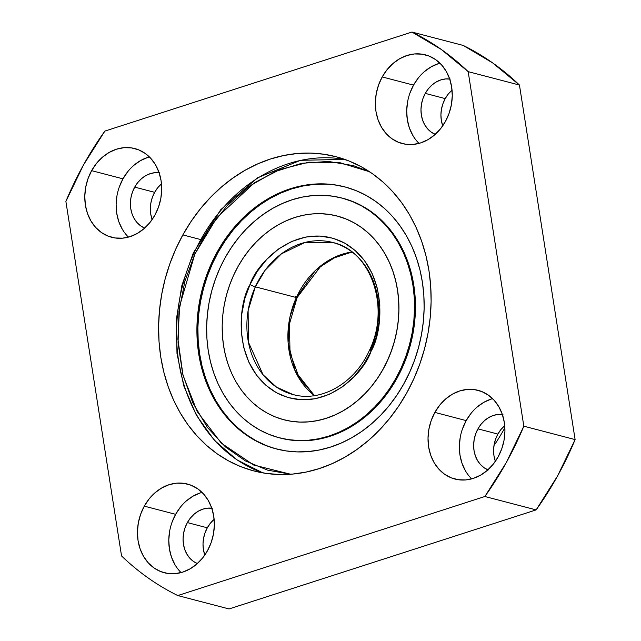 <?xml version="1.0" encoding="UTF-8"?>
<svg xmlns="http://www.w3.org/2000/svg" width="641" height="641" viewBox="0 0 641 641"><rect width="100%" height="100%" fill="white"/><g stroke="black" fill="none" stroke-linecap="round" stroke-linejoin="round"><path stroke-width="0.96" d="M119.298 186.98L122.968 178.839L91.631 170.658A45.84 37.907 104.6 0 1 134.826 148.576A45.84 37.907 104.6 0 1 154.858 215.192L158.519 207.051L160.835 198.365L161.7 189.472L161.091 180.714L159.024 172.429L155.587 164.921L150.899 158.495L145.154 153.391L138.568 149.81L131.389 147.879L123.897 147.686L116.382 149.225L109.13 152.446L102.424 157.221L96.511 163.375L91.631 170.658L87.961 178.799L85.646 187.476L84.78 196.37L85.389 205.136L87.456 213.421L90.902 220.929L95.581 227.355L101.326 232.459L107.92 236.04L115.092 237.971L122.583 238.164L130.099 236.625L137.35 233.404L144.065 228.621L149.97 222.475L154.858 215.192A45.84 37.907 104.6 0 1 111.654 237.274A45.84 37.907 104.6 0 1 91.631 170.658L122.968 178.839A45.84 37.907 -75.4 0 0 128.432 237.114M154.649 192.324A28.813 23.829 -75.4 0 0 152.149 219.551L150.731 213.99L150.347 208.485L150.891 202.901L152.342 197.436L154.649 192.324L157.718 187.741L161.484 183.839A28.813 23.829 -75.4 0 0 154.649 192.324L134.706 187.116L154.649 192.324M144.666 228.092A28.813 23.829 104.6 0 1 134.706 187.116A28.813 23.829 104.6 0 1 159.128 172.725M171.956 522.463L175.626 514.322L144.289 506.142A45.84 37.907 104.6 0 1 187.484 484.059A45.84 37.907 104.6 0 1 207.516 550.675L211.185 542.534L213.493 533.849L214.366 524.955L213.749 516.197L211.69 507.904L208.245 500.405L203.566 493.979L197.821 488.875L191.226 485.285L184.047 483.362L176.563 483.162L169.048 484.708L161.788 487.929L155.082 492.705L149.169 498.85L144.289 506.142L140.619 514.282L138.312 522.96L137.446 531.854L138.055 540.611L140.123 548.904L143.56 556.404L148.247 562.83L153.992 567.934L160.579 571.524L167.758 573.447L175.249 573.647L182.765 572.101L190.016 568.879L196.723 564.104L202.636 557.958L207.516 550.675A45.84 37.907 104.6 0 1 164.32 572.758A45.84 37.907 104.6 0 1 144.289 506.142L175.626 514.322A45.84 37.907 -75.4 0 0 181.099 572.597M207.315 527.807A28.813 23.829 -75.4 0 0 204.816 555.034L203.389 549.473L203.005 543.969L203.558 538.376L205.008 532.919L207.315 527.807L210.384 523.224L214.142 519.322A28.813 23.829 -75.4 0 0 207.315 527.807L187.372 522.591L207.315 527.807M197.324 563.575A28.813 23.829 104.6 0 1 187.372 522.591A28.813 23.829 104.6 0 1 211.786 508.201M462.538 428.741L466.199 420.6L434.862 412.411A45.84 37.907 104.6 0 1 478.066 390.329A45.84 37.907 104.6 0 1 498.089 456.945L501.759 448.804L504.074 440.127L504.94 431.233L504.331 422.475L502.264 414.182L498.818 406.682L494.139 400.256L488.394 395.152L481.8 391.563L474.628 389.64L467.137 389.44L459.621 390.986L452.37 394.207L445.655 398.982L439.75 405.128L434.862 412.411L431.201 420.552L428.885 429.238L428.02 438.132L428.629 446.889L430.696 455.182L434.133 462.682L438.821 469.108L444.566 474.212L451.152 477.801L458.331 479.724L465.823 479.925L473.338 478.378L480.59 475.157L487.304 470.382L493.209 464.236L498.089 456.945A45.84 37.907 104.6 0 1 454.894 479.027A45.84 37.907 104.6 0 1 434.862 412.411L466.199 420.6A45.84 37.907 -75.4 0 0 471.672 478.875M497.889 434.077A28.813 23.829 -75.4 0 0 495.389 461.312L493.971 455.751L493.586 450.246L494.131 444.654L495.581 439.197L497.889 434.077L500.958 429.502L504.715 425.592A28.813 23.829 -75.4 0 0 497.889 434.077L477.946 428.869L497.889 434.077M487.897 469.853A28.813 23.829 104.6 0 1 477.946 428.869A28.813 23.829 104.6 0 1 502.368 414.479M409.871 93.257L413.541 85.117L382.204 76.936A45.84 37.907 104.6 0 1 425.4 54.854A45.84 37.907 104.6 0 1 445.431 121.469L449.101 113.329L451.408 104.643L452.274 95.749L451.665 86.992L449.597 78.699L446.16 71.199L441.473 64.773L435.728 59.669L429.141 56.079L421.962 54.156L414.471 53.956L406.955 55.503L399.704 58.724L392.997 63.499L387.084 69.645L382.204 76.936L378.535 85.077L376.227 93.754L375.354 102.648L375.971 111.406L378.03 119.699L381.475 127.198L386.154 133.624L391.899 138.728L398.494 142.318L405.673 144.241L413.157 144.441L420.672 142.895L427.932 139.674L434.638 134.898L440.551 128.753L445.431 121.469A45.84 37.907 104.6 0 1 402.236 143.552A45.84 37.907 104.6 0 1 382.204 76.936L413.541 85.117A45.84 37.907 -75.4 0 0 419.014 143.392M445.223 98.602A28.813 23.829 -75.4 0 0 442.731 125.828L441.304 120.268L440.92 114.763L441.465 109.17L442.923 103.714L445.223 98.602L448.291 94.019L452.057 90.117A28.813 23.829 -75.4 0 0 445.223 98.602L425.279 93.386L445.223 98.602M435.239 134.37A28.813 23.829 104.6 0 1 425.279 93.386A28.813 23.829 104.6 0 1 449.702 78.995M182.853 234.91L200.128 239.422L182.853 234.91L175.786 249.02L169.865 263.755L165.146 278.963L161.676 294.515L159.489 310.252L158.599 326.021L159.032 341.669L160.763 357.053L163.792 372.02L168.086 386.427L173.591 400.136L180.273 413.004L188.053 424.927L196.867 435.776L206.618 445.455L217.227 453.86L228.581 460.919L240.567 466.56L253.083 470.726L265.999 473.387L279.188 474.508L292.536 474.084L305.901 472.113L319.162 468.619L332.19 463.635L344.858 457.209L357.045 449.397L368.631 440.287L379.504 429.951L389.568 418.501L398.718 406.041L406.867 392.693A162.389 134.314 104.6 0 1 253.82 470.927A162.389 134.314 104.6 0 1 182.853 234.91A162.389 134.314 104.6 0 1 335.9 156.684A162.389 134.314 104.6 0 1 406.867 392.693L413.934 378.583L419.855 363.856L424.574 348.64L428.044 333.088L430.239 317.351L431.121 301.582L430.688 285.934L428.957 270.55L425.928 255.583L421.634 241.176L416.129 227.475L409.447 214.599L401.667 202.676L392.853 191.827L383.102 182.156L372.493 173.743L361.139 166.684L349.153 161.043L336.637 156.877L323.721 154.217L310.532 153.095L297.184 153.519L283.819 155.491L270.558 158.984L257.53 163.968L244.862 170.394L232.675 178.206L221.089 187.324L210.216 197.652L200.152 209.102L191.002 221.562L182.853 234.91M493.971 445.607A196.442 162.477 -75.4 0 0 504.876 427.755A196.442 162.477 104.6 0 1 493.971 445.607M148.359 578.102A306.454 253.459 104.6 0 1 121.55 555.955L65.887 201.41A306.454 253.459 104.6 0 1 104.86 131.101L411.955 32.05A306.454 253.459 104.6 0 1 468.17 71.648L519.45 85.045L492.641 62.898L463.227 45.447L411.955 32.05L441.361 49.501L468.17 71.648L523.833 426.201A306.454 253.459 104.6 0 1 484.86 496.503L536.14 509.899L557.502 476.071L575.113 439.59L519.45 85.045A306.454 253.459 -75.4 0 0 463.227 45.447L411.955 32.05L104.86 131.101L83.498 164.929L65.887 201.41L121.55 555.955A306.454 253.459 104.6 0 0 148.359 578.102A306.454 253.459 104.6 0 0 177.773 595.553A306.454 253.459 104.6 0 1 148.359 578.102M229.045 608.95L536.14 509.899A306.454 253.459 -75.4 0 0 575.113 439.59L523.833 426.201L506.222 462.674L484.86 496.503L177.773 595.553L229.045 608.95L177.773 595.553L484.86 496.503L536.14 509.899L229.045 608.95M575.113 439.59L519.45 85.045L468.17 71.648L523.833 426.201L575.113 439.59M412.812 135.387L409.367 127.888L407.307 119.595L406.69 110.837L407.564 101.943M439.958 63.195A45.84 37.907 -75.4 0 0 413.541 85.117L418.421 77.833M424.334 71.688L431.04 66.904L438.292 63.683M450.278 79.075L445.567 78.947L440.84 79.917L436.281 81.944L432.066 84.949L428.348 88.811L425.279 93.386L422.98 98.506L421.522 103.962L420.977 109.555L421.361 115.059L422.659 120.268L424.823 124.987L427.771 129.025L431.377 132.23L435.519 134.49M465.47 470.871L462.033 463.363L459.966 455.078L459.357 446.312L460.222 437.426M492.625 398.678A45.84 37.907 -75.4 0 0 466.199 420.6L471.087 413.317M476.992 407.163L483.707 402.388L490.958 399.167M502.937 414.551L498.225 414.431L493.506 415.4L488.947 417.427L484.732 420.424L481.014 424.294L477.946 428.869L475.638 433.989L474.188 439.446L473.643 445.038L474.028 450.543L475.326 455.751L477.489 460.47L480.43 464.509L484.043 467.714L488.186 469.965M174.897 564.593L171.459 557.093L169.392 548.8L168.783 540.043L169.649 531.149M202.043 492.4A45.84 37.907 -75.4 0 0 175.626 514.322L180.514 507.039M186.419 500.893L193.133 496.11L200.385 492.889M212.363 508.281L207.652 508.153L202.933 509.122L198.373 511.149L194.151 514.154L190.441 518.016L187.372 522.591L185.065 527.711L183.614 533.168L183.07 538.76L183.454 544.265L184.752 549.473L186.908 554.193L189.856 558.231L193.47 561.444L197.612 563.695M122.239 229.109L118.793 221.61L116.726 213.317L116.117 204.559L116.983 195.665M149.385 156.917A45.84 37.907 -75.4 0 0 122.968 178.839L127.847 171.556M133.761 165.41L140.467 160.635L147.718 157.414M159.697 172.798L154.994 172.669L150.266 173.639L145.707 175.666L141.493 178.671L137.775 182.533L134.706 187.116L132.399 192.228L130.948 197.684L130.403 203.277L130.788 208.782L132.086 213.998L134.249 218.709L137.19 222.748L140.804 225.961L144.946 228.212M194.816 254.148L216.898 217.62L254.565 182.645L279.885 169.544L308.762 162.181L339.498 162.558L369.649 171.804L353.471 165.65L328.448 161.436L301.687 163.295L274.733 171.676L249.293 186.275L226.898 205.977L208.589 229.19L194.816 254.148L184.904 281.247L178.983 311.278L178.062 342.815L182.685 373.967L192.733 402.732L207.42 427.427L225.472 446.945L245.447 460.935L267.585 470.141L290.645 474.236L253.732 465.054L221.313 443.155L197.244 411.626L183.046 375.394L177.894 339.145L179.648 306.069L194.816 254.148A4.191 0.481 -155.5 0 1 193.278 253.019A4.191 0.481 24.5 0 0 194.816 254.148M292.945 394.519L276.616 387.196L263.106 374.841L248.396 342.134L248.115 310.581L255.334 286.831L265.166 270.173L281.423 253.828L304.852 242.49L332.671 242.466A78.579 64.989 104.6 0 1 370.282 350.154A4.191 0.481 -155.5 0 0 369.528 350.106A4.191 0.481 24.5 0 0 371.067 351.244C383.462 330.692 388.927 268.763 344.578 243.059C299.307 219.398 257.514 261.32 249.99 284.548A4.191 0.481 24.5 0 0 255.334 286.831A78.579 64.989 104.6 0 1 332.671 242.466C370.698 250.535 390.665 306.959 369.536 350.106C355.026 383.262 321.013 402.588 292.945 394.519A78.579 64.989 104.6 0 1 255.334 286.831L296.358 297.544A4.191 0.481 24.5 0 0 297.112 297.592A4.191 0.481 -155.5 0 1 296.358 297.544L255.334 286.831A4.191 0.481 -155.5 0 1 249.99 284.548C237.595 305.092 232.13 367.029 276.479 392.733C321.75 416.394 363.543 374.472 371.067 351.244A4.191 0.481 -155.5 0 1 369.528 350.106M351.949 252.001L331.437 258.82L315.284 270.598L296.358 297.544A78.579 64.989 -75.4 0 0 314.435 395.633L295.317 371.323L288.105 342.647L289.924 317.143L296.358 297.544A78.579 64.989 -75.4 0 1 351.949 252.001M262.89 472.89A162.389 134.314 104.6 0 1 194.031 253.059A162.389 134.314 104.6 0 1 344.778 159.401M211.482 263.331A135.411 111.999 104.6 0 1 344.754 186.876A135.411 111.999 104.6 0 1 409.575 372.461A135.411 111.999 104.6 0 1 276.303 448.916A135.411 111.999 104.6 0 1 211.482 263.331L212.451 263.587L211.482 263.331L217.419 251.593L224.254 240.495L231.922 230.143L240.343 220.632L249.437 212.059L259.124 204.511L269.308 198.045L279.885 192.741L290.758 188.638L301.823 185.786L312.968 184.199L324.098 183.903L335.091 184.896L345.844 187.172L356.26 190.706L366.243 195.465L375.682 201.402L384.496 208.461L392.588 216.57L399.904 225.664L406.354 235.64L411.875 246.408L416.426 257.866L419.959 269.901L422.435 282.401L423.837 295.245L424.142 308.297L423.356 321.453L421.482 334.57L418.541 347.526L414.559 360.194L409.575 372.461L403.638 384.199L396.803 395.297L389.135 405.649L380.714 415.16L371.62 423.733L361.933 431.281L351.749 437.747L341.172 443.051L330.299 447.154L319.234 450.006L308.089 451.593L296.959 451.889L285.966 450.895L275.213 448.62L264.797 445.086L254.822 440.327L245.375 434.39L236.569 427.331L228.468 419.222L221.153 410.128L214.703 400.152L209.182 389.383L204.631 377.926L201.098 365.891L198.622 353.391L197.228 340.547L196.915 327.487L197.7 314.338L199.575 301.222L202.516 288.266L206.498 275.598L211.482 263.331M345.235 187.004A135.411 111.999 -75.4 0 0 212.451 263.587L218.389 251.849L225.223 240.752L232.891 230.391L241.312 220.889L250.407 212.315L260.094 204.759L270.278 198.301L280.854 192.989L291.727 188.895L302.792 186.034L313.938 184.448L325.067 184.151M279.276 437.779L280.189 438.019A123.889 102.464 -75.4 0 0 402.115 368.07L401.202 367.83A123.889 102.464 104.6 0 1 279.276 437.779A123.889 102.464 104.6 0 1 219.967 267.994L225.4 257.249L231.657 247.097L238.668 237.627L246.368 228.925L254.693 221.081L263.555 214.174L272.874 208.261L282.553 203.405L292.496 199.655L302.624 197.043L312.824 195.593L323 195.321L333.056 196.226L342.895 198.309L352.43 201.546L361.556 205.897L370.194 211.33L378.254 217.788L385.666 225.207L392.356 233.524L398.253 242.651L403.309 252.506L407.476 262.994L410.705 274.003L412.964 285.437L414.246 297.184L414.527 309.13L413.814 321.165L412.099 333.16L409.407 345.018L405.761 356.612L401.202 367.83L395.769 378.567L389.52 388.726L382.509 398.197L374.801 406.899L366.476 414.735L357.614 421.65L348.295 427.563L338.624 432.411L328.673 436.168L318.553 438.781L308.353 440.231L298.177 440.503L288.113 439.59L278.274 437.515L268.747 434.278L259.613 429.927L250.984 424.494L242.915 418.036L235.503 410.609L228.821 402.292L222.916 393.165L217.86 383.31L213.701 372.83L210.472 361.82L208.205 350.387L206.923 338.632L206.642 326.686L207.364 314.659L209.078 302.656L211.77 290.806L215.408 279.212L219.967 267.994A123.889 102.464 104.6 0 1 341.893 198.045A123.889 102.464 104.6 0 1 401.202 367.83L402.115 368.07A123.889 102.464 -75.4 0 0 342.807 198.277L341.893 198.045M387.597 360.338L387.541 360.322A105.292 87.088 104.6 0 1 283.915 419.767A105.292 87.088 104.6 0 1 233.516 275.47L229.638 285.005L226.545 294.86L224.254 304.932L222.796 315.132L222.187 325.356L222.427 335.507L223.517 345.491L225.44 355.21L228.188 364.569L231.721 373.479L236.024 381.852L241.032 389.616L246.721 396.683L253.019 402.989L259.869 408.477L267.209 413.092L274.965 416.794L283.066 419.543L291.431 421.313L299.98 422.082L308.633 421.85L317.295 420.624L325.9 418.397L334.354 415.208L342.582 411.081L350.499 406.057L358.031 400.192L365.106 393.526L371.652 386.13L377.613 378.078L382.925 369.448L387.541 360.322L391.419 350.787L394.511 340.932L396.803 330.86L398.261 320.66L398.87 310.436L398.63 300.284L397.54 290.293L395.617 280.582L392.869 271.223L389.335 262.313L385.041 253.932L380.025 246.176L374.336 239.109L368.038 232.803L361.187 227.315L353.848 222.691L346.092 218.998L337.991 216.249L329.626 214.479L321.077 213.709L312.431 213.934L303.762 215.168L295.156 217.387L286.703 220.576L278.474 224.703L270.558 229.726L263.026 235.6L255.951 242.266L249.405 249.661L243.444 257.714L238.131 266.344L233.516 275.47A105.292 87.088 104.6 0 1 337.142 216.017A105.292 87.088 104.6 0 1 387.541 360.322L387.597 360.338A105.292 87.088 -75.4 0 0 337.198 216.033A105.292 87.088 -75.4 0 0 337.182 216.033L346.148 219.014L353.904 222.707L361.244 227.331L368.094 232.819L374.392 239.125L380.081 246.192L385.097 253.948L389.391 262.321L392.933 271.231L395.673 280.59L397.596 290.309L398.686 300.292L398.926 310.452L398.317 320.676L396.859 330.876L394.576 340.948L391.475 350.803L387.597 360.338A105.292 87.088 -75.4 0 1 283.971 419.783A105.292 87.088 -75.4 0 0 283.971 419.783L291.487 421.329L300.036 422.098L308.69 421.866L317.351 420.64L325.957 418.413L334.41 415.224L342.639 411.097L350.555 406.074L358.087 400.2L365.162 393.542L371.708 386.146L377.669 378.094L382.981 369.464L387.597 360.338M295.573 296.454A4.191 0.481 -155.5 0 1 296.583 297.063M249.99 284.548L257.193 271.488L266.776 259.341L278.49 249.029L291.799 241.401L305.901 237.01L319.907 236.04L333 238.244L344.578 243.059L355.026 250.383L364.473 260.591L372.157 273.507L377.413 288.562L379.833 304.86L379.352 321.357L376.251 337.07L371.067 351.244L363.864 364.304L354.281 376.451L342.566 386.755L329.258 394.391L315.156 398.782L301.15 399.752L288.065 397.548L276.479 392.733L266.031 385.409L256.584 375.201L248.9 362.285L243.644 347.23L241.224 330.932L241.705 314.435L244.806 298.722L249.99 284.548M265.767 445.343L255.791 440.583L246.344 434.646L237.531 427.587L229.438 419.47L222.123 410.384L215.672 400.409L210.152 389.632L205.601 378.174L202.067 366.139L199.591 353.64L198.189 340.804L197.885 327.743L198.67 314.595L200.545 301.478L203.485 288.522L207.468 275.846L212.451 263.587A135.411 111.999 -75.4 0 0 276.792 449.037M280.141 438.003L289.027 439.83L299.083 440.736L309.266 440.471L319.458 439.021L329.586 436.401L339.53 432.651L349.209 427.795L358.527 421.882L367.389 414.975L375.714 407.131L383.414 398.438L390.433 388.959L396.683 378.807L402.115 368.07L406.674 356.845L410.32 345.259L413.004 333.4L414.719 321.397L415.44 309.371L415.16 297.424L413.878 285.678L411.61 274.244L408.381 263.227L404.223 252.746L399.167 242.891L393.262 233.765L386.579 225.448L379.168 218.028L371.107 211.57L362.469 206.138L353.343 201.779L342.767 198.269M193.278 253.019A4.191 0.481 -155.5 0 1 194.031 253.059M344.754 159.393L300.549 160.298L257.722 177.709L220.704 209.735L193.278 253.011L181.852 285.533L176.339 319.547L176.988 353.52L183.791 385.93L196.442 415.304L214.406 440.319L236.882 459.821L262.858 472.89M352.061 252.089L335.652 257.057L320.348 266.752L297.103 297.592L289.46 323.937L290.02 352.895L299.379 378.222L314.579 395.609"/></g></svg>
